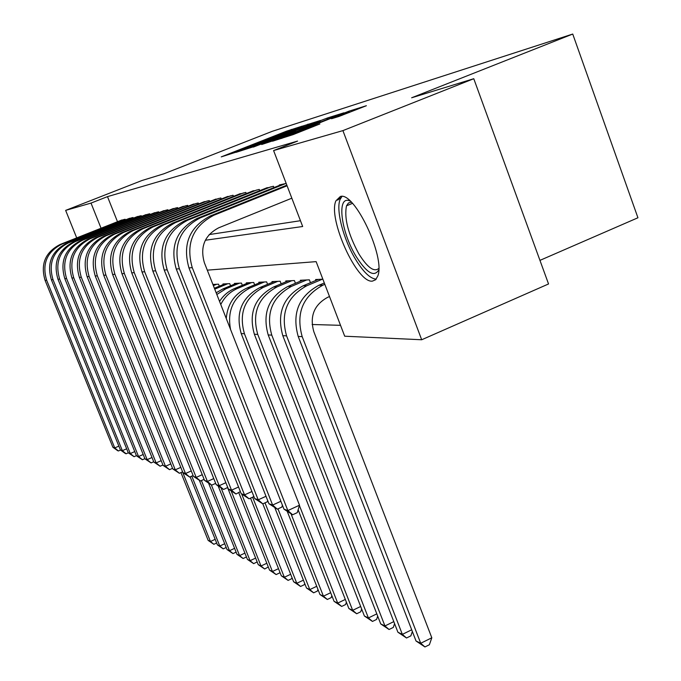<?xml version="1.0" encoding="UTF-8"?>
<svg xmlns="http://www.w3.org/2000/svg" width="681" height="681" viewBox="0 0 681 681"><rect width="100%" height="100%" fill="white"/><g stroke="black" fill="none" stroke-linecap="round" stroke-linejoin="round"><path stroke-width="1.02" d="M302.262 126.13L286.624 131.144L221.24 156.877L235.847 152.229L244.087 148.492L302.262 126.13M372.405 281.125C357.108 283.534 327.621 218.55 335.92 200.835L340.338 196.503C354.409 191.276 385.574 257.137 377.819 275.941L375.657 279.738L372.405 281.125M338.849 116.494L366.378 105.717L349.038 111.148L272.536 141.205L293.23 134.574L319.883 123.959L281.645 137.868L334.201 117.03L348.587 111.82L331.511 118.741L338.849 116.494M76.706 237.899L65.648 210.386L141.895 180.533L163.908 173.783L272.4 131.271L572.738 34.05L411.639 97.783L473.772 78.715L342.909 130.616L421.684 339.759L344.697 336.21L316.137 261.632L207.288 270.153M65.648 210.386L91.007 203.091L101.06 228.237M205.321 240.257L302.679 226.509L273.592 150.561L297.563 141.086L107.496 196.63L91.007 203.091M273.592 150.561L342.909 130.616M320.547 120.435L303.181 125.917L236.06 152.348L254.311 146.483L320.547 120.435M327.791 117.864L343.956 112.799L273.081 140.737L261.7 144.517L291.928 132.574L294.405 131.493L290.183 132.804L253.358 147.079L322.828 119.72L327.791 117.864L328.233 119.039M125.415 219.92L125.151 219.239L120.648 220.457M133.297 218.201L133.016 217.494L128.343 218.763M141.495 216.405L141.197 215.673L136.336 216.992M150.024 214.541L149.726 213.774L144.653 215.153M158.92 212.6L158.605 211.8L153.327 213.23M168.198 210.582L167.866 209.739L162.359 211.238M177.877 208.471L177.537 207.594L171.782 209.152M187.999 206.266L187.641 205.347L181.631 206.973M198.58 203.959L198.205 202.998L191.923 204.7M209.663 201.542L209.271 200.537L202.683 202.317M221.282 199.022L220.865 197.958L213.962 199.831M233.472 196.366L233.038 195.251L225.794 197.218M246.275 193.583L245.815 192.408L238.205 194.477M259.742 190.663L259.265 189.412L251.255 191.591M273.932 187.581L273.43 186.262L264.986 188.56M286.182 183.427L279.304 184.96L279.465 185.36M107.496 196.63L117.49 221.717M209.152 234.579L300.466 220.712M312.119 324.505L340.526 325.322M219.325 286.199L218.533 284.181L212.898 284.454M223.198 284.59L222.951 283.968L229.735 283.645L230.561 285.756M234.613 284.071L234.358 283.424L241.457 283.083L242.325 285.305M246.565 283.534L246.301 282.853L253.741 282.496L254.651 284.828M259.103 282.973L258.823 282.249L266.629 281.883L267.582 284.335M272.255 282.377L271.957 281.619L280.163 281.227L281.159 283.815M286.071 281.755L285.765 280.964L294.388 280.546L295.443 283.279M300.61 281.108L300.287 280.266L309.37 279.831L310.476 282.717M315.924 280.419L315.584 279.533L322.854 279.184M539.948 260.372L637.935 217.767L572.738 34.05M473.772 78.715L548.545 283.96L421.684 339.759M304.339 125.662L242.393 149.982L259.41 143.776L304.339 125.662M320.198 121.448L295.231 130.769L320.198 121.448L320.445 122.103M216.66 543.004L213.86 544.298L208.165 540.399L180.95 472.588M208.165 540.399L210.438 541.506L182.517 471.89M213.86 544.298L210.438 541.506L215.187 539.326M120.528 450.047L118.426 450.967L117.677 450.694L112.876 447.247L45.074 280.334C40.307 264.117 45.321 252.166 60.115 244.488L121.89 219.963M112.876 447.247L114.74 447.919L46.631 280.197C41.839 263.905 46.878 251.893 61.741 244.181L123.797 219.546M118.426 450.967L114.74 447.919L118.86 446.123M378.738 269.948C374.201 277.465 366.667 272.962 356.129 256.456C340.662 231.557 336.286 194.128 350.264 201.159M351.336 202.197L348.468 202.981L346.518 205.798C344.007 218.056 348.153 234.128 358.947 254.013C367.434 267.531 374.039 272.349 378.772 268.459M341.956 196.451L340.108 199.431C335.69 209.808 343.403 239.329 355.499 259.24C363.313 272.051 370.217 278.682 376.21 279.142M226.203 547.49L223.232 548.852L217.409 544.877L190.152 476.845M217.409 544.877L219.776 546.017L191.778 476.121M223.232 548.852L219.776 546.017L224.704 543.753M236.12 552.146L232.979 553.593L227.011 549.524L199.465 480.65M227.011 549.524L229.471 550.716L201.423 480.565M232.979 553.593L229.471 550.716L234.605 548.35M246.445 556.981L243.117 558.522L237.005 554.36L208.65 483.348M237.005 554.36L239.567 555.602L211.391 485.025M243.117 558.522L239.567 555.602L244.905 553.125M257.154 561.919L253.672 563.655L247.407 559.39L218.175 486.055M247.407 559.39L250.072 560.684L221.197 488.209M253.672 563.655L250.072 560.684L255.639 558.097M136.421 455.691L134.097 456.704L128.283 452.814L126.113 453.784L125.33 453.495L120.426 449.979L51.39 279.789C46.529 263.249 51.637 251.068 66.712 243.236L129.637 218.243M120.426 449.979L122.359 450.677L53.007 279.644C48.13 263.028 53.263 250.778 68.398 242.913L131.612 217.801M126.113 453.784L122.359 450.677L126.657 448.805M57.953 279.219L59.639 279.074L130.292 453.546L128.283 452.814L57.953 279.219C53.007 262.347 58.217 249.918 73.574 241.925L137.681 216.456M59.639 279.074C54.676 262.117 59.902 249.621 75.336 241.593L139.741 215.996M134.097 456.704L130.292 453.546L134.761 451.588M144.891 458.662L142.414 459.752L136.455 455.776L64.797 278.631C59.758 261.41 65.061 248.718 80.724 240.572L146.057 214.592M136.455 455.776L138.549 456.534L66.551 278.478C61.486 261.163 66.823 248.412 82.554 240.223L148.203 214.115M142.414 459.752L138.549 456.534L143.206 454.491M153.719 461.761L151.071 462.927L144.968 458.858L71.931 278.018C66.789 260.423 72.203 247.475 88.172 239.159L154.783 212.651M144.968 458.858L147.147 459.649L73.761 277.857C68.594 260.176 74.033 247.152 90.079 238.793L157.022 212.157M151.071 462.927L147.147 459.649L152.008 457.513M268.288 566.975L264.671 569.001L258.235 564.634L227.607 487.647M258.235 564.634L261.019 565.979L231.234 491.078M264.671 569.001L261.019 565.979L266.816 563.272M162.929 464.987L160.103 466.23L153.838 462.067L79.362 277.371C74.127 259.401 79.651 246.173 95.944 237.678L163.883 210.625M153.838 462.067L156.119 462.893L81.277 277.21C76.008 259.146 81.558 245.841 97.936 237.303L166.215 210.106M160.103 466.23L156.119 462.893L161.184 460.662M279.9 572.244L279.704 572.9L276.128 574.577L269.531 570.099L238.818 492.746M269.531 570.099L272.434 571.504L241.678 494.023M276.128 574.577L272.434 571.504L278.486 568.661M172.54 468.349L169.526 469.686L163.099 465.421L87.134 276.707C81.78 258.337 87.423 244.811 104.048 236.137L173.374 208.514M163.099 465.421L165.483 466.281L89.126 276.537C83.754 258.065 89.424 244.462 106.134 235.745L175.817 207.977M169.526 469.686L165.483 466.281L170.769 463.94M341.13 197.439L337.648 200.129M213.357 285.628L216.626 284.275M213.025 284.777L213.919 284.403M292.03 577.726L291.74 578.671L288.097 580.391L281.313 575.803L250.54 498.143M281.313 575.803L284.343 577.267L252.625 497.198M288.097 580.391L284.343 577.267L290.668 574.287M182.593 471.856L179.375 473.286L172.778 468.92L95.246 276.009C89.79 257.222 95.553 243.398 112.527 234.528L183.291 206.309M172.778 468.92L175.264 469.822L97.332 275.822C91.85 256.933 97.638 243.032 114.706 234.111L185.836 205.747M179.375 473.286L175.264 469.822L180.797 467.37M214.736 289.144L227.735 283.739M214.387 288.242L224.909 283.875M304.696 583.447L304.305 584.707L300.585 586.469L293.622 581.761L262.815 503.855L254.711 498.577L164.232 270.059C157.856 247.739 164.623 231.327 184.542 220.84L267.318 187.624M293.622 581.761L296.788 583.294L265.003 502.859M300.585 586.469L296.788 583.294L303.403 580.161M193.115 475.525L189.667 477.058L182.883 472.58L103.733 275.277C98.166 256.056 104.048 241.908 121.397 232.842L193.659 204.002M182.883 472.58L185.487 473.525L105.921 275.09C100.32 255.758 106.236 241.525 123.678 232.408L196.324 203.415M189.667 477.058L185.487 473.525L191.276 470.946M216.839 294.49L225.803 288.829L239.371 283.185M216.175 292.787L222.917 288.94L236.409 283.33M317.95 589.414L317.448 591.014L313.652 592.828L306.493 587.992L274.928 507.983M306.493 587.992L309.804 589.593L277.976 508.869M313.652 592.828L309.804 589.593L316.725 586.298M204.121 479.356L200.435 481.007L193.464 476.411L112.629 274.511C106.934 254.83 112.952 240.359 130.684 231.08L204.504 201.593M193.464 476.411L196.188 477.398L114.919 274.307C109.198 254.515 115.242 239.959 133.067 230.621L207.296 200.972M200.435 481.007L196.188 477.398L202.257 474.683M220.772 304.518C224.543 297.001 230.187 291.621 237.686 288.378L251.553 282.598M219.554 301.419C223.325 295.494 228.356 291.187 234.664 288.497L248.454 282.751M331.834 595.645L331.204 597.62L327.331 599.476L319.959 594.504L287.297 511.533M319.959 594.504L323.424 596.181L291.196 514.249M327.331 599.476L323.424 596.181L330.685 592.717M215.673 483.365L211.723 485.144L204.547 480.42L121.95 273.702C116.136 253.553 122.291 238.725 140.414 229.225L215.868 199.065M204.547 480.42L207.407 481.458L124.351 273.498C118.503 253.221 124.691 238.307 142.916 228.756L218.797 198.418M211.723 485.144L207.407 481.458L213.774 478.598M230.553 329.451C227.011 310.417 233.549 296.575 250.157 287.91L264.33 281.985M226.271 318.529C227.471 304.135 234.375 293.971 246.99 288.029L261.078 282.147M346.382 602.157L345.616 604.541L341.658 606.439L334.065 601.332L298.133 509.805M334.065 601.332L337.699 603.094L299.419 505.532M341.658 606.439L337.699 603.094L345.31 599.433M227.743 487.443L223.555 489.477L216.175 484.625L131.739 272.86C125.789 252.208 132.08 237.014 150.629 227.284L227.794 196.417M216.175 484.625L219.171 485.715L134.259 272.647C128.275 251.859 134.608 236.571 153.259 226.79L230.859 195.728M223.555 489.477L219.171 485.715L225.854 482.701M361.645 608.984L360.726 611.793L356.691 613.751L348.859 608.491L352.673 610.338L244.436 333.741C238.554 312.894 244.828 297.452 263.258 287.408L277.746 281.347M348.859 608.491L241.21 333.579C235.362 312.868 241.602 297.52 259.921 287.535L274.324 281.508M356.691 613.751L352.673 610.338L360.675 606.473M240.367 491.58L235.992 494.031L228.373 489.043L142.014 271.974C135.928 250.795 142.38 235.217 161.363 225.249L240.308 193.634M228.373 489.043L231.523 490.184L144.67 271.745C138.549 250.429 145.036 234.749 164.13 224.721L243.534 192.91M235.992 494.031L231.523 490.184L238.554 487.009M253.655 495.913L253.383 496.849L249.059 498.815L241.21 493.691L152.833 271.047C146.611 249.306 153.208 233.328 172.651 223.104L253.468 190.706M241.21 493.691L244.522 494.891L155.634 270.8C149.36 248.923 156.009 232.834 175.562 222.551L256.865 189.948M249.059 498.815L244.522 494.891L251.919 491.529M254.711 498.577L258.201 499.837L167.177 269.804C160.759 247.331 167.577 230.816 187.615 220.261L270.893 186.824M267.65 500.45L267.241 501.837L262.815 503.855L258.201 499.837L266.007 496.287M377.691 616.126L376.602 619.421L372.473 621.43L364.395 616.007L368.404 617.948L257.758 334.414C251.749 313.03 258.167 297.188 277.022 286.888L291.851 280.674M364.395 616.007L254.362 334.243C248.386 312.996 254.771 297.256 273.515 287.024L288.25 280.844M372.473 621.43L368.404 617.948L376.814 613.87M394.571 623.626L393.295 627.431L389.064 629.499L380.722 623.915L384.944 625.95L271.779 335.12C265.633 313.175 272.213 296.907 291.519 286.335L306.688 279.959M380.722 623.915L268.203 334.941C262.091 313.132 268.637 296.984 287.825 286.48L302.909 280.138M389.064 629.499L384.944 625.95L393.797 621.625M412.354 631.5L410.856 635.867L406.54 637.995L397.917 632.232L402.352 634.386L286.573 335.861C280.283 313.32 287.024 296.618 306.799 285.756L322.343 279.21M397.917 632.232L282.802 335.673C276.546 313.277 283.245 296.695 302.9 285.909L318.35 279.397M406.54 637.995L402.352 634.386L411.699 629.789M282.411 505.217L281.857 507.09L277.32 509.167L268.944 503.727L176.26 269.021C169.722 246.079 176.668 229.225 197.09 218.456L281.917 184.381M268.944 503.727L272.621 505.055L179.367 268.757C172.795 245.654 179.784 228.68 200.333 217.843L285.688 183.538M277.32 509.167L272.621 505.055L280.861 501.293M329.51 296.55L327.604 297.359C314.128 304.807 309.532 316.239 313.813 331.647L431.814 637.782L429.379 644.754L424.953 646.95L416.031 641L298.201 336.448C291.791 313.439 298.661 296.388 318.81 285.305L324.309 282.981M416.031 641L420.722 643.273L302.185 336.644C295.741 313.473 302.653 296.312 322.922 285.152L324.828 284.343M424.953 646.95L420.722 643.273L431.814 637.782M291.834 198.197L218.669 227.829C204.649 235.268 199.882 246.88 204.36 262.687L299.512 505.208L297.282 512.631L292.626 514.776L283.968 509.167L188.969 267.931C182.261 244.334 189.386 227.003 210.344 215.945L286.846 185.164M283.968 509.167L287.85 510.571L192.255 267.642C185.513 243.883 192.689 226.432 213.774 215.29L287.084 185.785M292.626 514.776L287.85 510.571L299.512 505.208M286.846 131.722L286.624 131.144M291.451 129.977L291.238 129.424M308.365 125.227L307.948 124.138M259.648 144.389L259.41 143.776M298.831 128.973L298.601 128.369M292.175 133.229L291.928 132.574M295.775 131.808L295.375 130.761M299.912 130.182L299.631 129.433M304.901 128.215L304.645 127.56M341.964 115.37L341.7 114.672M296.184 133.408L295.92 132.701M307.948 128.777L307.676 128.071M313.141 126.734L312.911 126.121M349.506 112.408L349.038 111.148M60.115 244.488L61.741 244.181M45.074 280.334L46.631 280.197M66.712 243.236L68.398 242.913M51.39 279.789L53.007 279.644M73.574 241.925L75.336 241.593M80.724 240.572L82.554 240.223M64.797 278.631L66.551 278.478M88.172 239.159L90.079 238.793M71.931 278.018L73.761 277.857M95.944 237.678L97.936 237.303M79.362 277.371L81.277 277.21M104.048 236.137L106.134 235.745M87.134 276.707L89.126 276.537M112.527 234.528L114.706 234.111M95.246 276.009L97.332 275.822M121.397 232.842L123.678 232.408M103.733 275.277L105.921 275.09M222.917 288.94L225.803 288.829M130.684 231.08L133.067 230.621M112.629 274.511L114.919 274.307M234.664 288.497L237.686 288.378M140.414 229.225L142.916 228.756M121.95 273.702L124.351 273.498M246.99 288.029L250.157 287.91M150.629 227.284L153.259 226.79M131.739 272.86L134.259 272.647M259.921 287.535L263.258 287.408M241.21 333.579L244.436 333.741M161.363 225.249L164.13 224.721M142.014 271.974L144.67 271.745M172.651 223.104L175.562 222.551M152.833 271.047L155.634 270.8M184.542 220.84L187.615 220.261M164.232 270.059L167.177 269.804M273.515 287.024L277.022 286.888M254.362 334.243L257.758 334.414M287.825 286.48L291.519 286.335M268.203 334.941L271.779 335.12M302.9 285.909L306.799 285.756M282.802 335.673L286.573 335.861M197.09 218.456L200.333 217.843M176.26 269.021L179.367 268.757M318.81 285.305L322.922 285.152M298.201 336.448L302.185 336.644M210.344 215.945L213.774 215.29M188.969 267.931L192.255 267.642M306.901 125.806L306.612 125.057M294.813 132.191L294.55 131.484M327.28 119.413L326.991 118.639M295.648 131.859L295.248 130.795M348.893 112.654L348.587 111.82M281.849 138.405L281.687 137.962M352.46 203.364L346.518 205.798"/></g></svg>
